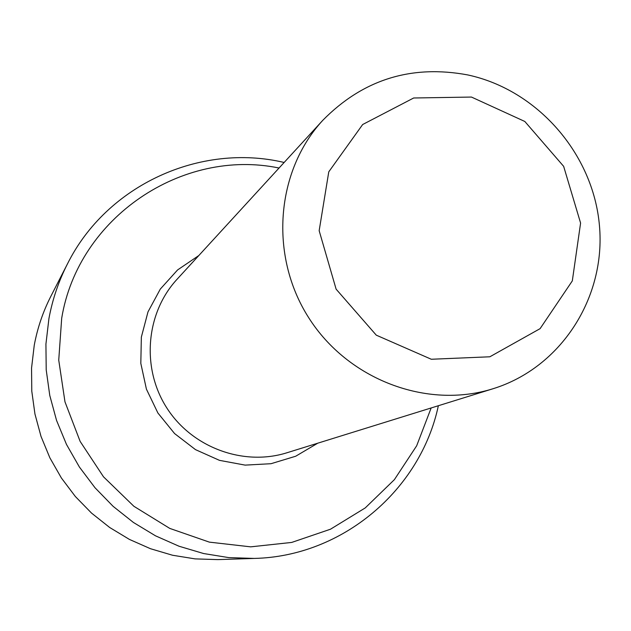 <?xml version="1.0" encoding="UTF-8"?>
<svg xmlns="http://www.w3.org/2000/svg" width="631" height="631" viewBox="0 0 631 631"><rect width="100%" height="100%" fill="white"/><g stroke="black" fill="none" stroke-linecap="round" stroke-linejoin="round"><path stroke-width="0.95" d="M471.46 97.056L524.826 121.475L563.649 166.339L580.591 223.059L572.317 280.89L540.097 328.648L489.853 356.783L431.32 359.26L376.281 335.164L336.118 289.164L319.16 230.694L328.775 171.829L362.667 124.52L413.668 97.994L471.46 97.056M467.634 74.908C537.391 89.783 593.266 153.909 599.45 225.653C605.957 297.351 561.219 367.613 493.056 388.728C426.935 409.582 347.752 379.633 308.567 317.496C269.082 255.547 275.786 171.151 322.859 120.245C362.967 79.569 411.231 64.449 467.634 74.908M493.056 388.728L286.963 452.758C243.203 466.522 191.721 447.442 166.545 407.523C141.186 367.723 145.895 313.023 177.011 279.32L322.859 120.245M431.154 407.965L416.673 445.786L394.399 479.639L365.254 507.908L330.502 529.204L291.711 542.431L250.681 546.848L209.358 542.132L169.771 528.407L133.882 506.283L103.492 476.799L80.137 441.4L64.977 401.852L58.738 360.12L61.688 318.276C78.252 217.151 182.469 147.875 279.052 168.027M284.147 162.467C200.484 142.669 106.884 184.812 67.478 263.861C58.667 281.103 52.476 299.346 48.926 318.584L45.929 344.076L46.205 369.837L49.77 395.44L56.561 420.451L66.492 444.445L79.38 467.003L95.013 487.755L113.13 506.346L133.409 522.452L155.51 535.822L179.046 546.241L203.616 553.537L228.816 557.615L254.206 558.427C342.507 556.51 420.562 489.837 438.356 405.725M67.478 263.861L50.906 296.207C43.003 311.682 37.45 328.033 34.248 345.267L31.55 368.086L31.779 391.133L34.95 414.031L41.007 436.384L49.865 457.814L61.373 477.967L75.341 496.502L91.534 513.098L109.668 527.484L129.442 539.426L150.509 548.725L172.523 555.241L195.105 558.885L217.884 559.61L254.206 558.427M198.82 255.531L177.587 269.942L160.313 289.069L147.993 311.88L141.352 337.112L140.816 363.369L146.424 389.161L157.9 413.005L174.574 433.56L195.5 449.635L219.478 460.354L245.136 465.118L271.014 463.706L295.687 456.237L317.779 443.183"/></g></svg>
